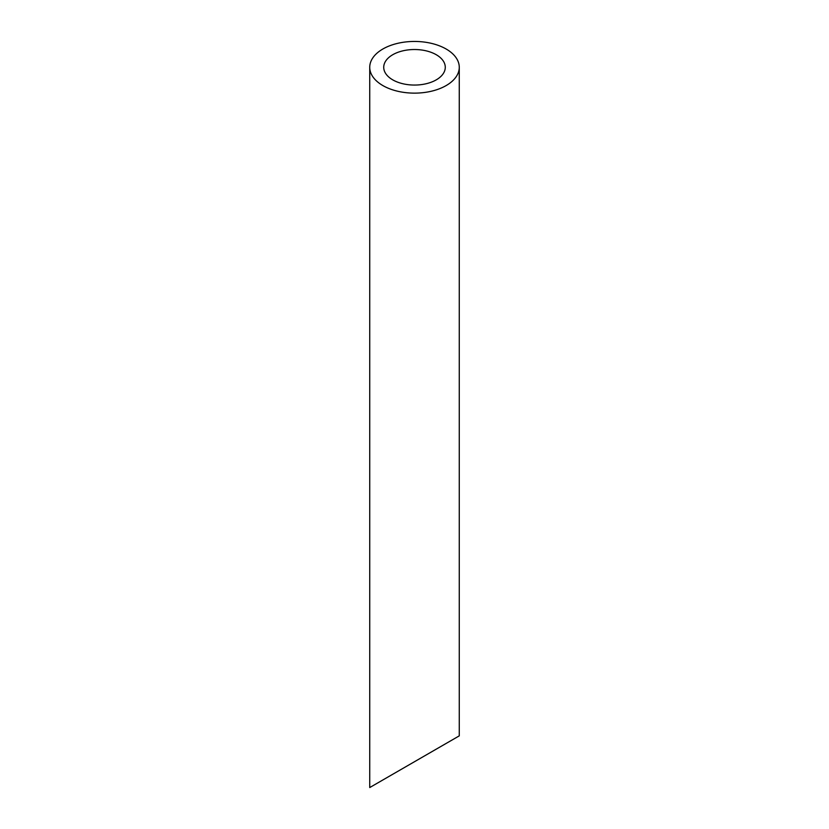 <?xml version="1.0" encoding="UTF-8"?>
<svg xmlns="http://www.w3.org/2000/svg" width="829" height="829" viewBox="0 0 829 829"><rect width="100%" height="100%" fill="white"/><g stroke="black" fill="none" stroke-linecap="round" stroke-linejoin="round"><path stroke-width="1.24" d="M392.739 79.853A30.777 17.772 0 0 0 426.272 83.708A30.777 17.772 0 0 0 445.277 67.294A30.777 17.772 0 0 0 414.5 49.522A30.777 17.772 0 0 0 383.723 67.294A30.777 17.772 0 0 0 392.739 79.853M392.739 774.265L383.723 779.478M445.277 743.934L436.261 749.147M382.853 85.563A44.766 25.844 0 0 0 431.629 91.169A44.766 25.844 0 0 0 459.266 67.294A44.766 25.844 0 0 0 414.5 41.45A44.766 25.844 0 0 0 369.734 67.294A44.766 25.844 0 0 0 382.853 85.563M459.266 67.294L459.266 735.862L369.734 787.55L369.734 67.294"/></g></svg>
